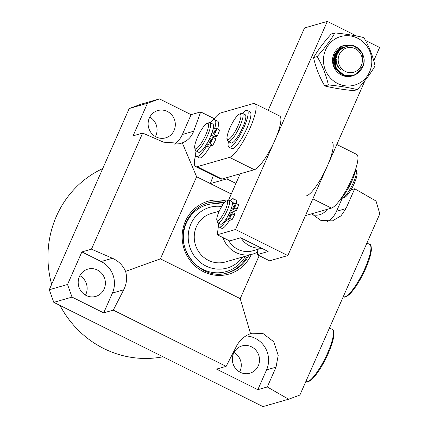 <?xml version="1.0" encoding="UTF-8"?>
<svg xmlns="http://www.w3.org/2000/svg" width="428" height="428" viewBox="0 0 428 428"><rect width="100%" height="100%" fill="white"/><g stroke="black" fill="none" stroke-linecap="round" stroke-linejoin="round"><path stroke-width="0.64" d="M219.243 211.17L211.432 213.417A25.257 24.086 73.9 0 0 196.404 226.717A25.257 24.086 73.9 0 0 200.224 253.788A25.257 24.086 73.9 0 0 225.406 261.963L252.777 254.082A25.257 24.086 -106.1 0 1 222.993 237.61M242.767 256.966A31.57 30.11 -106.1 0 1 203.139 264.424A31.57 30.11 -106.1 0 1 190.899 223.972A31.57 30.11 -106.1 0 1 221.699 206.51M245.426 256.201A34.727 33.122 -106.1 0 1 201.433 268.607A34.727 33.122 -106.1 0 1 186.319 223.127A34.727 33.122 -106.1 0 1 223.036 204.445M247.486 255.607A36.305 34.625 -106.1 0 1 227.322 272.904M233.538 353.405A14.21 13.552 73.9 0 0 235.689 368.631A14.21 13.552 73.9 0 0 249.856 373.232A14.21 13.552 73.9 0 0 258.309 365.753A14.21 13.552 73.9 0 0 256.158 350.527A14.21 13.552 73.9 0 0 241.997 345.926A14.21 13.552 73.9 0 0 233.538 353.405M239.605 371.948A14.21 13.552 73.9 0 0 240.065 371.006A14.21 13.552 73.9 0 0 233.998 352.463M79.405 276.59A14.21 13.552 73.9 0 0 81.555 291.816A14.21 13.552 73.9 0 0 95.722 296.417A14.21 13.552 73.9 0 0 104.175 288.937A14.21 13.552 73.9 0 0 102.025 273.711A14.21 13.552 73.9 0 0 87.858 269.11A14.21 13.552 73.9 0 0 79.405 276.59M85.472 295.133A14.21 13.552 73.9 0 0 85.932 294.191A14.21 13.552 73.9 0 0 79.865 275.648M312.44 214.631A14.21 13.552 73.9 0 0 319.786 214.674A14.21 13.552 73.9 0 0 327.035 209.383M149.34 118.032A14.21 13.552 73.9 0 0 151.491 133.258A14.21 13.552 73.9 0 0 165.652 137.859A14.21 13.552 73.9 0 0 174.11 130.38A14.21 13.552 73.9 0 0 171.96 115.153A14.21 13.552 73.9 0 0 157.793 110.552A14.21 13.552 73.9 0 0 149.34 118.032M155.401 136.569A14.21 13.552 73.9 0 0 155.862 135.628A14.21 13.552 73.9 0 0 149.795 117.09M102.709 168.605A99.451 94.845 73.9 0 0 56.453 216.145A99.451 94.845 73.9 0 0 51.66 284.353M213.347 175.448L210.378 183.601L196.618 176.743L182.291 142.872C187.715 140.753 191.509 136.874 193.665 131.241L200.695 111.911L214.225 118.658M259.186 255.644L240.22 298.637L160.404 258.854L196.618 176.743M227.883 177.331L226.803 178.877L210.378 183.601L231.275 194.018M350.997 189.834L354.705 188.764L376.025 201.021L379.802 213.845L299.878 395.055L288.606 399.222L262.974 406.6L53.794 302.35L49.279 289.74L67.528 284.486L72.038 297.096L103.694 312.873L112.43 293.052A23.679 22.582 73.9 0 0 101.158 261.529L81.887 251.926L91.474 249.166L142.674 133.081L163.656 142.187L180.776 143.359L182.291 142.872M53.794 302.35L72.038 297.096M49.279 289.74L129.203 108.53L141.208 104.148L159.457 98.9L147.451 103.276L133.092 135.837L142.674 133.081M129.203 108.53L147.451 103.276M288.606 399.222L267.291 386.966L257.827 389.689L216.541 369.113L226.123 366.352L113.276 310.113L103.694 312.873M81.887 251.926L67.528 284.486M174.052 144.322A23.679 22.582 73.9 0 0 182.365 134.494L191.107 114.672L200.695 111.911M191.107 114.672L159.457 98.9M327.441 221.597A23.679 22.582 73.9 0 0 336.499 211.309L342.293 198.175M311.723 213.786L320.936 220.468L332.497 220.869L341.009 215.83L345.963 208.586L354.705 188.764M257.827 389.689L266.569 369.867A23.679 22.582 73.9 0 0 245.779 335.985M267.291 386.966L276.028 367.144L278.205 355.347L273.701 341.715L262.904 333.444L251.878 333.225L250.546 333.663C244.393 335.991 239.739 340.116 236.577 346.038L226.123 366.352M113.276 310.113L123.729 289.799C126.709 283.785 127.335 277.649 125.602 271.4C122.959 265.419 118.577 261.048 112.452 258.277L91.474 249.166M240.22 298.637L250.546 333.663M125.602 271.4L160.404 258.854M60.011 305.453A99.451 94.845 73.9 0 0 162.998 356.775M207.238 203.134A36.305 34.625 -106.1 0 1 224.058 203.086M261.214 248.047A22.101 21.079 -106.1 0 1 241.023 237.984M228.547 240.37A22.101 21.079 73.9 0 0 252.814 250.787L261.626 248.251M257.528 252.119A25.257 24.086 -106.1 0 1 252.777 254.082M226.803 178.877L235.946 183.43M242.516 113.372A20.523 4.644 116.5 0 1 246.25 110.419A20.523 4.644 116.5 0 1 247.282 110.456L250.038 111.826A20.523 4.644 116.5 0 1 245.95 130.385A20.523 4.644 116.5 0 1 232.762 148.602A20.523 4.644 116.5 0 1 231.73 148.564L228.975 147.189A20.523 4.644 116.5 0 1 228.434 141.631M247.282 110.456A20.523 4.644 116.5 0 1 243.195 129.01A20.523 4.644 116.5 0 1 230.007 147.227A20.523 4.644 116.5 0 1 228.975 147.189M227.118 138.602L226.867 138.677A26.836 6.072 116.5 0 1 227.054 138.137M227.177 138.833L226.867 138.677M222.298 215.749A11.048 2.498 -63.5 0 0 227.054 205.328A11.048 2.498 -63.5 0 0 226.433 200.983A11.048 2.498 -63.5 0 0 222.025 205.975A11.048 2.498 -63.5 0 0 216.846 220.222A11.048 2.498 -63.5 0 0 222.298 215.749M216.846 220.222L217.461 222.244A12.626 2.857 -63.5 0 0 217.906 222.849A12.626 2.857 -63.5 0 0 223.694 217.13A12.626 2.857 -63.5 0 0 229.167 200.245A12.626 2.857 -63.5 0 0 228.424 200.256L226.433 200.983M217.906 222.849L220.655 224.224A12.626 2.857 -63.5 0 0 226.444 218.505A12.626 2.857 -63.5 0 0 231.923 201.615L229.167 200.245M232.591 212.534A11.048 2.498 -63.5 0 0 233.062 211.357M336.82 144.498L356.647 154.38A29.992 6.784 116.5 0 1 351.939 178.727A29.992 6.784 116.5 0 1 331.406 208.12L305.464 215.589M331.877 142.032A29.992 6.784 116.5 0 1 327.169 166.385A29.992 6.784 116.5 0 1 306.635 195.778M355.026 74.739A15.788 15.055 -106.1 0 1 352.592 75.815M352.463 75.858A15.788 15.055 -106.1 0 1 352.142 75.959M352.009 75.997A15.788 15.055 -106.1 0 1 332.722 57.887A15.788 15.055 -106.1 0 1 343.507 45.593M335.525 53.356L333.674 58.283L333.46 60.557M341.731 48.337L340.677 48.359M342.437 47.84L341.549 47.931M342.769 47.626L341.988 47.743M343.063 47.449L342.437 47.572M342.288 47.626L342.967 47.508M343.293 47.321L342.892 47.417M342.737 47.465L343.224 47.358M357.31 89.618L353.689 90.661C342.582 89.554 332.936 87.986 324.74 85.958C319.502 77.035 315.773 67.587 313.547 57.609L314.05 56.774C318.357 49.595 324.108 41.987 331.299 33.956L334.926 32.913C330.807 39.954 325.162 47.529 317.993 55.64L317.169 56.566C322.407 65.489 326.141 74.943 328.362 84.915C339.468 86.028 349.12 87.596 357.31 89.618C364.405 81.727 370.156 74.119 374.564 66.805L375.067 65.966C372.906 56.154 369.177 46.706 363.87 37.616C355.845 35.62 346.199 34.053 334.926 32.913M371.488 65.538A25.257 24.086 73.9 0 0 351.554 36.107A25.257 24.086 73.9 0 0 323.771 56.122A25.257 24.086 73.9 0 0 343.705 85.557A25.257 24.086 73.9 0 0 371.488 65.538M324.74 85.958L328.362 84.915M313.547 57.609L317.169 56.566M343.641 45.561A15.788 15.055 -106.1 0 1 343.968 45.475M344.107 45.448A15.788 15.055 -106.1 0 1 344.438 45.379L345.647 45.117M344.438 45.379L349.291 45.694M345.348 45.17L347.076 45.159M349.885 45.587L350.339 45.71M360.975 54.522A12.626 12.043 73.9 0 0 344.658 48.781A12.626 12.043 73.9 0 0 339.554 65.623A12.626 12.043 73.9 0 0 355.871 71.369A12.626 12.043 73.9 0 0 360.975 54.522M338.056 66.313C328.72 50.044 354.753 36.771 362.275 53.693C369.915 66.907 353.025 82.411 341.111 73.3A15.788 15.055 -106.1 0 1 335.964 67.276A15.788 15.055 -106.1 0 1 339.345 48.289C334.755 53.773 334.231 59.824 337.767 66.447L340.442 69.593L338.056 66.313M341.111 73.3L335.889 67.298L334.744 55.314L342.042 46.304L344.791 45.224M344.337 45.357L341.4 46.492L334.097 55.501L335.247 67.485L344.235 75.398L353.202 75.654L355.871 74.595L363.399 65.516L362.479 53.468L353.715 45.486L344.925 45.181L342.309 46.229L339.345 48.289M336.023 61.086L335.525 60.145M336.333 59.701L335.418 58.304M337.649 53.43L336.547 52.671M337.986 52.756L336.825 52.034M338.339 52.125L337.114 51.446M345.337 45.304L350.404 45.71M332.663 58.267L334.332 67.747L343.326 75.66L352.287 75.917L355.138 74.691M359.456 71.808L355.604 74.67L352.934 75.729L343.968 75.478L334.974 67.56L333.829 55.576L341.132 46.566L344.203 45.4M352.474 75.858L349.628 76.473M352.742 75.777L355.796 74.386M362.211 53.548L362.361 53.869M335.659 61.027L336.183 56.031L339.96 49.948M335.921 54.538L341.662 48.391M339.286 71.824L335.381 67.068L334.359 56.555L334.616 55.763M337.034 51.606L340.752 48.648L342.159 48.027L340.335 48.551M339.334 49.193L342.25 47.963M345.048 75.408L343.909 75.13M340.458 48.476L341.961 48.166M346.407 75.547L346.075 75.606M340.324 48.557L341.71 48.353M340.083 48.701L341.426 48.573M340.544 48.835L341.121 48.829M339.11 49.354L340.469 49.423M338.757 49.627L340.137 49.76M338.393 49.921L339.805 50.124M338.034 50.247L339.468 50.515M337.671 50.59L339.142 50.937M337.371 50.975L338.81 51.392M337.136 51.408L338.489 51.879M336.895 51.884L338.179 52.403M336.429 52.965L337.58 53.58M336.21 53.58L337.301 54.249M341.362 73.466L341.159 73.787M335.996 54.254L337.039 54.982M340.822 73.097L340.597 73.493M335.632 55.843L336.59 56.726M335.499 56.812L336.424 57.807M339.067 71.62L338.858 72.209M334.075 56.598L334.37 56.865M333.835 57.496L334.209 57.892M335.461 59.465L336.429 61.113M337.879 65.982L337.949 66.731M337.745 70.171L337.59 70.93M333.631 58.534L334.113 59.123M335.194 66.688L333.899 62.188M336.189 69.106L336.21 67.902M334.113 60.616L333.503 59.674M336.964 70.181L337.071 69.272M334.118 59.005L333.653 58.427M336.815 68.887L336.783 69.293M337.665 71.016L337.82 70.262M336.413 60.947L335.627 59.594M334.225 57.78L333.861 57.389M336.338 59.032L335.729 58.213M334.391 56.753L334.108 56.491M338.291 70.813L338.115 71.497M338.949 72.295L339.153 71.701M336.435 57.694L335.916 57.106M338.949 71.503L338.751 72.113M339.548 72.797L339.773 72.262M336.611 56.614L336.146 56.164M339.575 72.091L339.361 72.642M340.758 73.049L340.538 73.461M341.319 73.434L341.121 73.766M218.558 225.075L217.285 234.763L235.534 229.51L327.318 21.4L304.511 27.964L268.201 110.296M240.199 173.784L228.541 200.218M235.534 229.51L287.83 255.57L365.079 80.421M373.751 60.76L379.615 47.465L365.426 40.393M327.318 21.4L356.658 36.022M217.285 234.763L229.676 240.937L240.622 237.781L268.147 251.498L257.196 254.649L269.581 260.823L287.83 255.57M232.65 212.561A12.626 2.857 -63.5 0 0 233.132 211.395M257.196 254.649L257.897 249.326M336.173 56.849L336.499 57.245M197.725 147.671A14.21 3.215 -63.5 0 0 206.697 132.546A14.21 3.215 -63.5 0 0 207.109 123.387A14.21 3.215 -63.5 0 0 205.504 124.505A14.21 3.215 -63.5 0 0 197.773 136.682A14.21 3.215 -63.5 0 0 194.783 148.125A14.21 3.215 -63.5 0 0 197.725 147.671M194.783 148.125L195.398 150.148A15.788 3.574 -63.5 0 0 195.949 150.902A15.788 3.574 -63.5 0 0 198.667 149.645A15.788 3.574 -63.5 0 0 207.981 134.462A15.788 3.574 -63.5 0 0 210.03 122.649A15.788 3.574 -63.5 0 0 209.094 122.665L207.109 123.387M195.949 150.902L198.699 152.277A15.788 3.574 -63.5 0 0 201.417 151.014A15.788 3.574 -63.5 0 0 210.737 135.831A15.788 3.574 -63.5 0 0 212.786 124.018L210.03 122.649M212.893 137.661A14.21 3.215 -63.5 0 0 213.374 136.489M213.31 137.618A15.788 3.574 -63.5 0 0 213.711 136.66M195.74 154.909A29.992 6.784 -63.5 0 0 195.666 166.636A29.992 6.784 -63.5 0 0 197.18 166.69L229.569 157.37A29.992 6.784 -63.5 0 0 248.839 130.738A29.992 6.784 -63.5 0 0 254.81 103.624A29.992 6.784 -63.5 0 0 253.296 103.571L220.907 112.896A29.992 6.784 -63.5 0 0 213.107 120.07M195.666 166.636L220.436 178.984A29.992 6.784 -63.5 0 0 221.955 179.038L254.339 169.713A29.992 6.784 -63.5 0 0 273.615 143.08A29.992 6.784 -63.5 0 0 279.58 115.972L254.81 103.624M213.861 137.891A15.788 3.574 -63.5 0 0 214.305 136.837M355.721 169.788L355.818 169.836A15.788 3.574 116.5 0 1 356.369 170.595L356.984 172.618A14.21 3.215 116.5 0 1 353.656 184.784A14.21 3.215 116.5 0 1 345.631 196.773A14.21 3.215 116.5 0 1 344.658 197.351L342.668 198.078A15.788 3.574 116.5 0 1 341.737 198.094L341.64 198.046M356.369 170.595A15.788 3.574 116.5 0 1 352.672 184.115A15.788 3.574 116.5 0 1 343.754 197.436A15.788 3.574 116.5 0 1 342.668 198.078M239.498 114.067L241.483 113.34A15.788 3.574 116.5 0 1 242.419 113.324A15.788 3.574 116.5 0 1 240.028 125.939A15.788 3.574 116.5 0 1 230.355 140.919A15.788 3.574 116.5 0 1 228.338 141.582A15.788 3.574 116.5 0 1 227.787 140.823L227.172 138.8A14.21 3.215 116.5 0 1 230.494 126.635A14.21 3.215 116.5 0 1 238.519 114.645A14.21 3.215 116.5 0 1 239.498 114.067A14.21 3.215 116.5 0 1 238.808 123.922A14.21 3.215 116.5 0 1 229.483 138.886A14.21 3.215 116.5 0 1 227.172 138.8M242.419 113.324L245.169 114.693A15.788 3.574 116.5 0 1 242.778 127.309A15.788 3.574 116.5 0 1 233.11 142.294A15.788 3.574 116.5 0 1 231.088 142.952L228.338 141.582M355.994 168.07A20.523 4.644 116.5 0 1 340.431 199.298M211.288 139.341A1.894 0.428 116.5 0 1 211.379 139.346A1.894 0.428 116.5 0 1 210.993 141.069A1.894 0.428 116.5 0 1 209.774 142.743A1.894 0.428 116.5 0 1 209.688 142.738A1.894 0.428 116.5 0 1 210.068 141.01A1.894 0.428 116.5 0 1 211.288 139.341M215.354 130.219A1.894 0.428 116.5 0 1 215.439 130.224A1.894 0.428 116.5 0 1 215.054 131.947A1.894 0.428 116.5 0 1 213.84 133.616A1.894 0.428 116.5 0 1 213.749 133.611A1.894 0.428 116.5 0 1 214.134 131.888A1.894 0.428 116.5 0 1 215.354 130.219M203.455 148.719A14.68 3.322 -63.5 0 0 209.222 139.576A1.578 0.358 116.5 0 1 210.169 138.324L213.235 137.575A26.836 6.072 116.5 0 1 210.111 143.845L208.195 144.316A3.157 0.717 -63.5 0 0 206.772 145.948A20.523 4.644 116.5 0 1 197.533 156.573A20.523 4.644 116.5 0 1 196.591 156.514A20.523 4.644 116.5 0 1 196.045 150.95M213.235 137.575L215.99 138.95A26.836 6.072 116.5 0 1 212.86 145.22L210.945 145.686A3.157 0.717 -63.5 0 0 209.522 147.323A20.523 4.644 116.5 0 1 200.288 157.948A20.523 4.644 116.5 0 1 199.341 157.884L196.591 156.514M210.127 122.697A20.523 4.644 116.5 0 1 213.952 119.717A20.523 4.644 116.5 0 1 214.893 119.781A20.523 4.644 116.5 0 1 214.824 127.87A3.157 0.717 -63.5 0 0 214.813 129.117A3.157 0.717 -63.5 0 0 214.958 129.122L216.878 128.657A26.836 6.072 116.5 0 1 214.498 134.745L211.432 135.494A1.578 0.358 116.5 0 1 211.362 135.489A1.578 0.358 116.5 0 1 211.507 134.456A14.68 3.322 -63.5 0 0 213.47 126.244M214.893 119.781L217.649 121.151A20.523 4.644 116.5 0 1 217.633 129.037M216.878 128.657L219.628 130.026A26.836 6.072 116.5 0 1 217.253 136.115L214.187 136.864A1.578 0.358 116.5 0 1 214.112 136.858A1.578 0.358 116.5 0 1 214.064 136.805M212.86 145.22L210.111 143.845M217.253 136.115L214.498 134.745M233.009 208.698A1.894 0.428 -63.5 0 0 234.228 207.013A1.894 0.428 -63.5 0 0 234.603 205.306A1.894 0.428 -63.5 0 0 234.507 205.301A1.894 0.428 -63.5 0 0 233.287 206.986A1.894 0.428 -63.5 0 0 232.912 208.693A1.894 0.428 -63.5 0 0 233.009 208.698M229.258 217.221A1.894 0.428 -63.5 0 0 230.473 215.535A1.894 0.428 -63.5 0 0 230.853 213.829A1.894 0.428 -63.5 0 0 230.751 213.823A1.894 0.428 -63.5 0 0 229.536 215.509A1.894 0.428 -63.5 0 0 229.162 217.215A1.894 0.428 -63.5 0 0 229.258 217.221M232.195 205.322A11.679 2.643 116.5 0 1 231.029 209.346A1.578 0.358 -63.5 0 0 230.917 210.287A1.578 0.358 -63.5 0 0 230.997 210.292L233.469 209.56A1.578 0.358 -63.5 0 0 234.64 207.805A23.203 5.248 -63.5 0 0 236.203 203.509L233.945 204.177A3.157 0.717 116.5 0 1 233.779 204.172A3.157 0.717 116.5 0 1 233.704 203.273A15.788 3.574 -63.5 0 0 233.33 198.79A15.788 3.574 -63.5 0 0 232.516 198.769A15.788 3.574 -63.5 0 0 230.002 200.662M218.74 223.266A15.788 3.574 -63.5 0 0 219.248 227.049A15.788 3.574 -63.5 0 0 220.062 227.07A15.788 3.574 -63.5 0 0 226.166 220.399A3.157 0.717 116.5 0 1 227.391 219.066L229.649 218.398A23.203 5.248 -63.5 0 0 231.965 213.877A1.578 0.358 -63.5 0 0 232.308 212.39A1.578 0.358 -63.5 0 0 232.227 212.39L229.756 213.123A1.578 0.358 -63.5 0 0 228.836 214.332A11.679 2.643 116.5 0 1 226.278 218.767M219.248 227.049L221.725 228.285A15.788 3.574 -63.5 0 0 222.539 228.306A15.788 3.574 -63.5 0 0 228.643 221.634A3.157 0.717 116.5 0 1 229.868 220.302L232.126 219.628A23.203 5.248 -63.5 0 0 234.442 215.113A1.578 0.358 -63.5 0 0 234.785 213.626A1.578 0.358 -63.5 0 0 234.704 213.626M236.352 203.584A15.788 3.574 -63.5 0 0 235.807 200.026L233.33 198.79M233.346 211.459A1.578 0.358 -63.5 0 0 233.394 211.523A1.578 0.358 -63.5 0 0 233.474 211.528L235.946 210.795A1.578 0.358 -63.5 0 0 237.117 209.035A23.203 5.248 -63.5 0 0 238.68 204.739L236.203 203.509M229.649 218.398L232.126 219.628M251.29 254.51A37.883 36.134 -106.1 0 1 203.257 271.577A37.883 36.134 -106.1 0 1 185.394 221.228A37.883 36.134 -106.1 0 1 226.278 201.048M224.572 202.487A36.305 34.625 73.9 0 0 207.922 202.931C198.041 205.98 190.856 212.336 186.378 221.998C173.147 248.219 201.08 282.132 228.006 272.711A36.305 34.625 73.9 0 0 248.855 255.211M182.365 134.494L193.665 131.241M336.499 211.309L345.963 208.586M266.569 369.867L276.028 367.144M112.43 293.052L123.729 289.799M101.158 261.529L112.452 258.277M331.406 208.12L312.841 198.865M197.18 166.69L221.955 179.038M229.569 157.37L254.339 169.713M216.557 128.732L214.824 127.87M210.945 145.686L208.195 144.316M209.522 147.323L206.772 145.948M214.187 136.864L211.432 135.494M226.166 220.399L228.643 221.634M230.997 210.292L233.474 211.528M233.469 209.56L235.946 210.795M234.64 207.805L237.117 209.035M233.704 203.273L234.929 203.883M227.391 219.066L229.868 220.302M231.965 213.877L234.442 215.113M327.602 353.057A29.206 6.607 -63.5 0 0 332.192 329.346C333.375 329.153 333.931 331.138 333.861 335.301C333.332 340.019 331.443 346.086 328.196 353.517C322.84 365.293 317.399 373.922 311.878 379.395C308.631 381.931 306.716 382.669 306.138 381.621A29.206 6.607 -63.5 0 0 327.602 353.057M365.068 268.115A29.206 6.607 -63.5 0 0 369.653 244.404C370.835 244.211 371.397 246.196 371.327 250.359C370.798 255.072 368.909 261.144 365.662 268.575C360.306 280.351 354.865 288.975 349.339 294.453C346.097 296.984 344.182 297.728 343.604 296.679A29.206 6.607 -63.5 0 0 365.068 268.115M344.658 45.261L344.925 45.181M343.743 45.523L344.01 45.448M352.025 75.991L352.292 75.917M352.934 75.729L353.202 75.654M214.112 136.858L211.362 135.489M230.917 210.287L233.394 211.523M232.308 212.39L234.785 213.626M329.458 327.987L332.192 329.346M305.86 381.487L306.138 381.621M366.919 243.045L369.653 244.404M343.326 296.54L343.604 296.679"/></g></svg>
